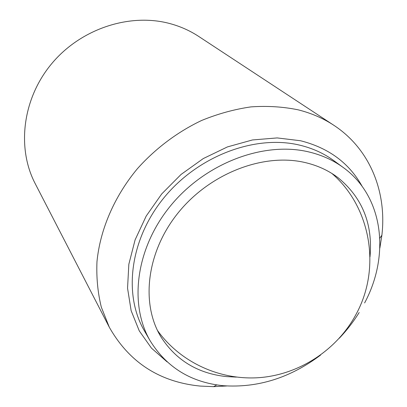 <?xml version="1.0" encoding="UTF-8"?>
<svg xmlns="http://www.w3.org/2000/svg" width="407" height="407" viewBox="0 0 407 407"><rect width="100%" height="100%" fill="white"/><g stroke="black" fill="none" stroke-linecap="round" stroke-linejoin="round"><path stroke-width="0.61" d="M226.679 385.978L213.604 386.65L200.117 386.07C159.539 381.99 129.273 362.388 109.32 327.259L35.185 183.603C16.606 148.006 22.41 98.586 51.867 63.472C81.263 28.322 130.505 12.561 170.625 23.779C180.82 26.608 190.181 30.83 198.718 36.442L333.791 125.259C370.049 148.982 386.945 192.007 381.888 235.21L379.848 248.143M109.32 327.259L101.328 307.178C97.766 292.735 96.311 277.574 96.968 261.706C100.091 229.66 114.25 196.54 137.383 168.722C155.505 148.438 177.554 131.899 201.638 120.467C217.948 113.802 234.386 109.274 250.941 106.888C267.323 105.749 283.043 106.726 298.092 109.814C311.253 113.115 323.153 118.264 333.791 125.259M167.114 361.889L151.47 348.138L139.27 330.891L131.135 310.678L127.554 288.176L128.841 264.24L135.109 239.845L146.21 216.041L161.742 193.91L181.059 174.45L203.302 158.552L227.462 146.902L252.447 139.957L277.157 137.922L300.554 140.746C328.744 147.914 349.277 163.126 362.154 186.375M320.543 355.113C290.211 377.889 257.758 388.085 223.178 385.704C191.137 382.438 166.834 367.536 150.275 341C128.749 304.395 135.684 248.194 170.655 205.683C205.515 163.121 263.329 141.346 308.043 151.745C321.265 154.792 332.972 160.022 343.147 167.435C383.674 196.535 390.171 255.347 364.621 302.935M150.275 341L144.414 330.86C123.133 294.658 129.813 239.347 164.057 197.639C198.194 155.881 254.955 134.631 299.033 144.989C312.067 148.026 323.616 153.21 333.684 160.541L343.147 167.435M236.386 377.106L226.48 376.597C197.894 373.54 176.068 360.337 161.009 336.996C140.603 303.663 146.428 252.03 178.205 212.775C209.864 173.474 262.917 153.012 304.197 162.337C317.038 165.222 328.317 170.34 338.039 177.686C362.296 197.599 372.954 223.987 370.004 256.863M359.162 312.525C353.464 321.713 346.84 330.286 339.29 338.242M157.448 330.423C179.629 361.447 218.539 380.331 258.567 377.696C298.555 374.944 336.706 350.356 355.916 314.606C381.944 267.465 370.131 206.227 331.878 173.453M379.828 238.187L381.888 235.21M216.778 384.91L213.604 386.65"/></g></svg>
